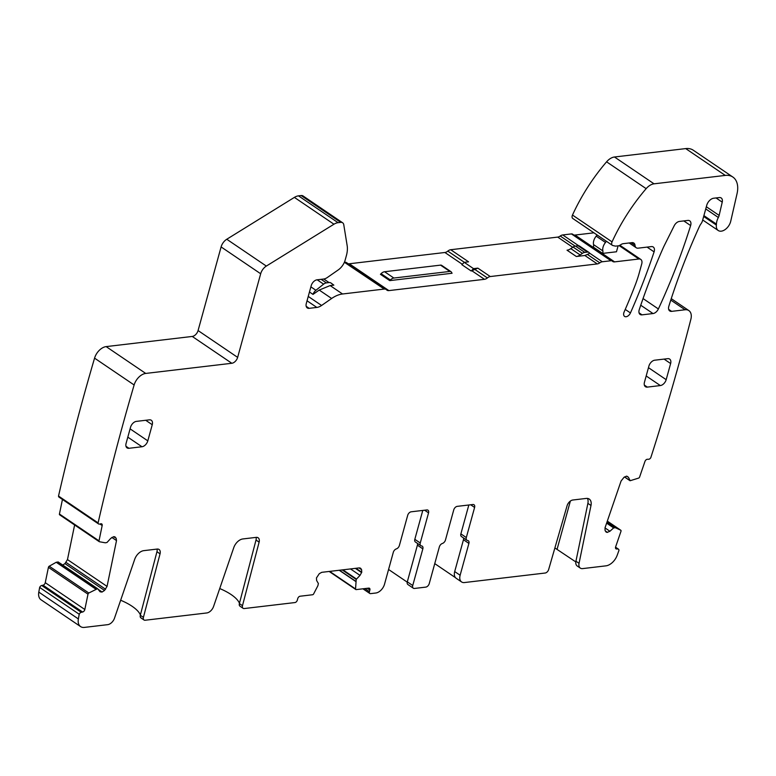 <?xml version="1.0" encoding="UTF-8"?>
<svg xmlns="http://www.w3.org/2000/svg" width="776" height="776" viewBox="0 0 776 776"><rect width="100%" height="100%" fill="white"/><g stroke="black" fill="none" stroke-linecap="round" stroke-linejoin="round"><path stroke-width="1.16" d="M615.543 547.187L618.443 549.156A2.406 1.504 124.1 0 1 618.908 550.562A1862.061 1165.794 124.1 0 1 617.163 555.335A12.018 7.527 124.1 0 1 605.92 565.85L582.611 568.604A7.217 4.52 -55.9 0 1 580.341 568.119A7.217 4.52 -55.9 0 1 579.042 563.318L590.992 505.467A9.613 6.024 -55.9 0 0 589.256 499.075A9.613 6.024 -55.9 0 0 586.229 498.425L572.863 500.006A6.014 3.764 -55.9 0 0 567.062 505.797L548.642 569.545A3.608 2.26 -55.9 0 1 545.159 573.028L464.426 582.553A9.011 5.645 -55.9 0 1 461.584 581.942A9.011 5.645 -55.9 0 1 460.129 575.249L454.697 571.572A9.011 5.645 -55.9 0 0 456.162 578.265L461.584 581.942M554.879 547.953L575.821 561.931M580.341 568.119L577.237 566.014A7.217 4.52 -55.9 0 1 575.938 561.223L587.888 503.362A9.613 6.024 -55.9 0 0 587.432 498.415M455.483 577.674L434.744 563.618M97.621 588.712L58.171 561.979L56.212 562.28L49.247 566.199A1.203 0.757 124.1 0 0 48.422 567.343L45.26 582.679A2.406 1.504 124.1 0 1 43.039 585.201L41.7 585.492A2.406 1.504 124.1 0 0 39.654 587.432A1862.061 1165.804 124.1 0 0 38.8 592.107A12.018 7.527 124.1 0 0 41.031 599.78L80.607 626.601A12.018 7.527 124.1 0 0 84.38 627.406L107.689 624.661A7.217 4.52 124.1 0 0 114.508 618.152L134.704 559.321A9.613 6.024 124.1 0 1 143.793 550.65L157.159 549.068A6.014 3.764 124.1 0 1 159.051 549.476A6.014 3.764 124.1 0 1 160.04 553.841L143.415 617.376A3.608 2.26 124.1 0 0 144.016 619.995A3.608 2.26 124.1 0 0 145.151 620.237L206.756 612.962A7.217 4.52 124.1 0 0 213.575 606.463L233.77 547.623A9.613 6.024 124.1 0 1 242.859 538.951L256.225 537.37A6.014 3.764 124.1 0 1 258.117 537.778A6.014 3.764 124.1 0 1 259.116 542.152L242.481 605.678A3.608 2.26 124.1 0 0 243.082 608.297A3.608 2.26 124.1 0 0 244.217 608.549L294.967 602.554A2.406 1.504 124.1 0 0 297.295 600.197L297.741 598.587A2.406 1.504 124.1 0 1 300.07 596.23L312.602 594.746A1.203 0.757 124.1 0 0 313.64 593.902L317.888 585.715L318.373 583.503L316.618 580.506L316.453 577.945L319.295 573.677L321.749 572.329L359.201 567.906L361.053 568.75L359.812 567.916M58.171 561.979L97.456 588.712L88.823 593.019A1.203 0.757 124.1 0 0 87.998 594.173L84.826 609.5A2.406 1.504 124.1 0 1 82.605 612.022L81.267 612.312A2.406 1.504 124.1 0 0 79.23 614.262A1862.061 1165.794 124.1 0 0 78.366 618.938A12.018 7.527 124.1 0 0 80.607 626.601M99.91 523.994L102.17 525.527L99.008 540.853A1.203 0.757 124.1 0 0 99.415 541.735L105.342 542.812L107.01 542.472L110.774 538.369L113.519 536.73L116.138 538.156L116.507 540.591L107.049 586.404L104.537 590.429L64.961 563.609L62.536 565.18M64.961 563.609L67.473 559.583L74.622 524.983M62.449 499.453L59.432 514.032A1.203 0.757 124.1 0 0 59.839 514.905M307.044 300.787L316.841 307.432L309.168 308.334A6.014 3.764 124.1 0 1 307.277 307.926A6.014 3.764 124.1 0 1 306.307 303.464L311.195 285.714A6.014 3.764 124.1 0 1 317.025 279.816L323.573 279.05A9.613 6.024 124.1 0 0 327.365 277.488L338.249 269.912A12.018 7.527 124.1 0 0 345.155 260.076L346.416 255.517A24.046 15.054 124.1 0 0 347.163 245.653L343.778 224.768A6.014 3.764 124.1 0 0 342.614 222.77L303.047 195.95A6.014 3.764 124.1 0 0 301.156 195.542L298.488 195.853A12.018 7.527 124.1 0 0 294.385 197.395L226.767 239.25A9.011 5.645 124.1 0 0 221.102 246.933L198.074 330.557A6.014 3.764 124.1 0 1 192.244 336.445L106.147 346.61A12.018 7.527 124.1 0 0 94.565 358.143A1862.061 1165.794 124.1 0 0 58.52 496.068A2.406 1.504 124.1 0 0 59.015 497.125L98.581 523.945A2.406 1.504 124.1 0 0 99.493 524.081L100.832 523.79A2.406 1.504 124.1 0 1 101.734 523.926A2.406 1.504 124.1 0 1 102.17 525.527M344.379 262.278L384.256 289.06A6.014 3.764 124.1 0 1 386.147 289.467A6.014 3.764 124.1 0 1 386.564 289.826A6.014 3.764 124.1 0 0 386.991 290.195A6.014 3.764 124.1 0 0 388.883 290.602L484.476 279.311A6.014 3.764 124.1 0 0 487.376 277.934A6.014 3.764 124.1 0 1 490.277 276.547L597.287 263.918A6.014 3.764 124.1 0 0 599.799 262.841A6.014 3.764 124.1 0 1 602.302 261.764L610.993 260.736A3.608 2.26 124.1 0 1 612.128 260.978A3.608 2.26 124.1 0 1 612.351 261.163A6.014 3.764 124.1 0 0 612.71 261.464A6.014 3.764 124.1 0 0 614.602 261.871L638.881 259.009A6.014 3.764 124.1 0 1 640.772 259.417A6.014 3.764 124.1 0 1 641.742 263.879L639.327 272.638A96.166 60.208 124.1 0 1 635.408 284.569A411.716 257.768 124.1 0 1 624.147 311.923A4.811 3.007 124.1 0 0 624.602 316.414A4.811 3.007 124.1 0 0 630.442 312.941A480.839 301.049 124.1 0 0 654.09 251.87A6.014 3.764 124.1 0 0 653.237 247.011A6.014 3.764 124.1 0 0 651.345 246.603L638.124 248.165A6.014 3.764 124.1 0 1 636.233 247.757A6.014 3.764 124.1 0 1 635.03 245.41A6.014 3.764 124.1 0 0 633.827 243.053A6.014 3.764 124.1 0 0 631.936 242.645L623.264 243.674A6.014 3.764 124.1 0 0 621.285 244.391L619.568 245.429A3.007 1.882 124.1 0 1 618.579 245.788L616.086 246.079A6.014 3.764 124.1 0 1 615.009 246.031L612.856 245.526A3.608 2.26 124.1 0 1 612.361 245.313A3.608 2.26 124.1 0 1 612.06 241.879A144.249 90.317 124.1 0 1 646.156 188.655A12.018 7.527 124.1 0 1 654.042 183.825L725.279 175.415A24.046 15.054 124.1 0 1 732.845 177.035A24.046 15.054 124.1 0 1 737.054 193.622L730.73 221.238A9.613 6.024 124.1 0 1 725.376 229.386A9.613 6.024 124.1 0 1 718.246 230.52A9.613 6.024 124.1 0 1 716.364 225.079A12.154 7.614 124.1 0 0 716.432 224.109A12.018 7.527 124.1 0 1 718.353 217.484A6.014 3.764 124.1 0 0 719.139 215.418L722.233 202.148A6.014 3.764 124.1 0 0 721.195 197.967A6.014 3.764 124.1 0 0 719.303 197.57L713.736 198.219A7.217 4.52 124.1 0 0 706.742 205.291L702.474 220.811A6.014 3.764 124.1 0 1 701.116 223.614A12.154 7.614 124.1 0 0 699.283 226.786A480.839 301.049 124.1 0 0 668.834 306.239A6.014 3.764 124.1 0 0 669.736 310.953A6.014 3.764 124.1 0 0 671.628 311.36L685.082 309.769A12.018 7.527 124.1 0 1 688.855 310.584A12.018 7.527 124.1 0 1 690.873 319.256A1862.061 1165.794 124.1 0 1 690.805 319.508A1862.061 1165.794 124.1 0 1 650.802 457.656A2.406 1.504 124.1 0 1 648.629 459.266L647.368 459.276A2.406 1.504 124.1 0 0 644.953 461.458L639.599 477.046A1.203 0.757 124.1 0 1 638.667 478.084L630.141 480.722L628.453 477.269L626.853 476.183M386.147 289.467L346.581 262.647A6.014 3.764 124.1 0 0 344.69 262.24M348.133 263.695A6.014 3.764 124.1 0 0 349.307 263.772L388.883 290.602M572.775 234.342A3.608 2.26 124.1 0 0 572.562 234.158A3.608 2.26 124.1 0 0 571.427 233.916L562.736 234.944A6.014 3.764 124.1 0 0 560.223 236.02A6.014 3.764 124.1 0 1 557.711 237.097L450.71 249.726A6.014 3.764 124.1 0 0 447.81 251.104A6.014 3.764 124.1 0 1 444.9 252.491L349.307 263.772M573.677 234.915A6.014 3.764 124.1 0 0 575.035 235.05L593.931 232.819M732.845 177.035L693.278 150.214A24.046 15.054 124.1 0 0 685.712 148.594L614.476 156.994A12.018 7.527 124.1 0 0 606.58 161.825A144.249 90.317 124.1 0 0 572.484 215.059A3.608 2.26 124.1 0 0 572.795 218.493L612.361 245.313M140.98 617.783L140.446 617.376A3.608 2.26 124.1 0 1 140.31 615.271L156.946 551.736A6.014 3.764 124.1 0 0 157.043 549.078M240.046 606.095L239.512 605.687A3.608 2.26 124.1 0 1 239.377 603.573L256.012 540.048A6.014 3.764 124.1 0 0 256.119 537.39M360.53 568.197L361.597 569.681L361.752 572.232L360.025 575.385L350.51 568.934M329.655 571.388L355.563 588.955L356.203 579.41L360.025 575.385M355.563 588.955A1.203 0.757 124.1 0 0 356.194 589.605L368.726 588.121A2.406 1.504 124.1 0 1 369.483 588.286A2.406 1.504 124.1 0 1 369.871 590.07L369.425 591.681A2.406 1.504 124.1 0 0 369.812 593.465A2.406 1.504 124.1 0 0 370.569 593.63L375.788 593.019A9.011 5.645 124.1 0 0 384.527 584.173L393.296 552.337A3.608 2.26 124.1 0 1 396.342 548.904A3.608 2.26 -55.9 0 0 399.388 545.46L407.691 515.332A3.608 2.26 -55.9 0 1 411.183 511.801L426.829 509.948A3.608 2.26 -55.9 0 1 427.964 510.191A3.608 2.26 -55.9 0 1 428.546 512.868L420.252 542.996L414.82 539.32L422.774 510.433M417.449 543.384A3.608 2.26 124.1 0 1 417.41 545.169L422.842 548.855A3.608 2.26 124.1 0 0 422.26 546.178A3.608 2.26 124.1 0 0 421.543 545.926A3.608 2.26 -55.9 0 1 420.834 545.673L415.402 541.997A3.608 2.26 -55.9 0 1 414.82 539.32M420.834 545.673A3.608 2.26 -55.9 0 1 420.252 542.996M417.41 545.169L407.303 581.845A3.608 2.26 124.1 0 0 407.895 584.522L413.317 588.208A3.608 2.26 124.1 0 0 414.452 588.45L425.752 587.122A3.608 2.26 -55.9 0 0 429.254 583.581L439.352 546.905A3.608 2.26 -55.9 0 1 442.398 543.462A3.608 2.26 124.1 0 0 445.453 540.028L453.747 509.9A3.608 2.26 124.1 0 1 457.248 506.359L472.885 504.516A3.608 2.26 124.1 0 1 474.02 504.759A3.608 2.26 124.1 0 1 474.602 507.436L466.308 537.564A3.608 2.26 124.1 0 0 466.89 540.241A3.608 2.26 124.1 0 0 467.598 540.494A3.608 2.26 -55.9 0 1 468.316 540.736A3.608 2.26 -55.9 0 1 468.898 543.413L460.129 575.249M422.842 548.855L412.735 585.531A3.608 2.26 124.1 0 0 413.317 588.208M388.572 569.477L407.235 582.136M466.89 540.241L461.458 536.555A3.608 2.26 124.1 0 1 460.876 533.878L468.83 504.992M463.505 537.952A3.608 2.26 -55.9 0 1 463.466 539.737L454.697 571.572M618.443 549.156A2.406 1.504 124.1 0 0 617.841 548.981L616.58 548.991A2.406 1.504 124.1 0 1 615.969 548.826A2.406 1.504 124.1 0 1 615.64 546.847L620.994 531.259A1.203 0.757 124.1 0 0 620.761 530.241L615.436 527.728L607.007 522.015M628.453 477.269L626.465 476.183L624.001 477.318L621.072 481.033L605.086 527.622L605.028 530.289L606.105 532.084L607.172 532.394L609.926 531.259L613.651 527.903L615.436 527.728M624.505 476.91L630.141 480.722M618.103 245.846L616.474 251.773L602.642 253.403A4.811 3.007 124.1 0 0 602.855 250.91A8.41 5.267 124.1 0 1 605.503 242.461A2.406 1.504 124.1 0 0 606.202 241.132M596.889 234.818A2.406 1.504 124.1 0 1 596.191 236.146A8.41 5.267 124.1 0 0 593.543 244.595A4.811 3.007 124.1 0 1 593.33 247.098L602.642 253.403M587.383 254.421L584.871 255.498L576.345 256.507L567.033 250.202A9.613 6.024 124.1 0 0 570.826 248.63L573.095 247.059A6.014 3.764 124.1 0 1 575.462 246.079L578.072 245.769A4.811 3.007 124.1 0 1 579.585 246.099L588.897 252.404A4.811 3.007 124.1 0 1 589.653 253.383L587.383 254.421L599.799 262.841M473.525 268.642L471.187 270.999L477.861 268.137L473.525 268.642L464.213 262.337L468.558 261.822L450.71 249.726M471.187 270.999L461.875 264.694L464.213 262.337M381.065 273.676A6.014 3.764 124.1 0 1 384.566 271.736L440.535 265.13A3.608 2.26 124.1 0 1 441.67 265.373L450.982 271.687A3.608 2.26 124.1 0 1 451.428 272.172L452.068 273.259L389.746 280.611L380.434 274.306L381.065 273.676L390.376 279.981L389.746 280.611M330.848 282.92L330.935 282.978A6.014 3.764 124.1 0 1 331.022 283.036L333.835 285.131L330.13 285.568L319.227 290.069L331.643 298.479L321.584 305.472A12.018 7.527 124.1 0 1 316.841 307.432M330.13 285.568L342.546 293.988L384.256 289.06M342.546 293.988A27.645 17.315 124.1 0 0 331.643 298.479M309.469 291.989L313.009 294.395L319.227 290.069M342.614 222.77A6.014 3.764 124.1 0 0 340.732 222.363L338.064 222.683A12.018 7.527 124.1 0 0 333.952 224.215L266.333 266.071A9.011 5.645 124.1 0 0 260.678 273.763L237.64 357.377A6.014 3.764 124.1 0 1 231.82 363.275L145.713 373.431A12.018 7.527 124.1 0 0 134.132 384.974A1862.061 1165.794 124.1 0 0 98.096 522.888A2.406 1.504 124.1 0 0 98.581 523.945M58.52 496.068L98.096 522.888M115.12 536.973L114.635 536.75M104.537 590.429L102.102 592.01L100.191 591.826M97.737 588.8L99.813 591.467M39.654 587.432L79.23 614.262M644.458 382.238A6.014 3.764 124.1 0 0 645.428 386.7A6.014 3.764 124.1 0 0 647.32 387.108L660.357 385.565A6.014 3.764 124.1 0 0 666.177 379.677L670.629 363.537A6.014 3.764 124.1 0 0 669.649 359.075A6.014 3.764 124.1 0 0 667.767 358.667L654.731 360.2A6.014 3.764 124.1 0 0 648.901 366.097L644.458 382.238M653.023 313.553L642.024 314.852A6.014 3.764 124.1 0 1 640.132 314.455A6.014 3.764 124.1 0 1 639.278 309.595A480.839 301.049 124.1 0 1 663.111 248.097A48.083 30.109 124.1 0 1 664.557 245.032L674.189 225.777A6.014 3.764 124.1 0 1 679.417 221.432L687.837 220.433A6.014 3.764 124.1 0 1 689.728 220.84A6.014 3.764 124.1 0 1 690.63 225.554A480.839 301.049 124.1 0 1 658.378 308.955A6.014 3.764 124.1 0 1 653.023 313.553L640.743 305.23M136.353 421.387L149.39 419.845A6.014 3.764 124.1 0 1 151.281 420.252A6.014 3.764 124.1 0 1 152.251 424.714L147.809 440.855A6.014 3.764 124.1 0 1 141.979 446.753L128.942 448.285A6.014 3.764 124.1 0 1 127.06 447.888A6.014 3.764 124.1 0 1 126.081 443.426L130.533 427.285A6.014 3.764 124.1 0 1 136.353 421.387M239.464 603.253A36.065 13.396 15.4 0 0 219.724 588.548M140.398 614.941A36.065 13.396 15.4 0 0 120.658 600.236M330.935 282.978A6.014 3.764 124.1 0 0 329.043 282.571L326.366 282.891A6.014 3.764 124.1 0 0 323.602 284.161L315.919 290.272A6.014 3.764 124.1 0 0 313.009 294.395M450.982 271.687A3.608 2.26 124.1 0 0 449.847 271.435L393.878 278.041A6.014 3.764 124.1 0 0 390.376 279.981M588.897 252.404A4.811 3.007 124.1 0 0 587.383 252.084L584.774 252.394A6.014 3.764 124.1 0 0 582.407 253.364L580.138 254.945A9.613 6.024 124.1 0 1 576.345 256.507M570.36 501.073L557.09 549.233M590.992 505.467L587.888 503.362M579.042 563.318L575.938 561.223M156.946 551.736L160.04 553.841M140.31 615.271L143.415 617.376M256.012 540.048L259.116 542.152M239.377 603.573L242.481 605.678M361.597 569.681L359.007 567.925M361.752 572.232L355.932 568.294M361.645 572.61L355.369 568.362M356.436 579.012L342.895 569.827M356.203 579.41L342.197 569.914M355.689 581.253L339.451 570.234M355.67 581.418L339.219 570.263M367.252 588.295L369.871 590.07M364.846 588.577L369.425 591.681M428.546 512.868L424.627 510.21M407.303 581.845L412.735 585.531M470.683 504.778L474.602 507.436M460.876 533.878L466.308 537.564M468.898 543.413L463.466 539.737M615.504 547.4L617.841 548.981M615.591 548.322L616.58 548.991M620.829 530.27L607.317 521.113L620.761 530.241M615.562 527.758L607.026 521.967M614 527.748L606.735 522.82M613.651 527.903L606.619 523.14M609.926 531.259L604.989 527.913M607.462 532.394L605.309 530.929M607.172 532.394L605.435 531.211M670.794 300.089L685.082 309.769M668.66 309.352L671.628 311.36M703.9 215.621L716.432 224.109M703.667 216.475L716.364 225.079M716.044 197.948L722.233 202.148M706.344 206.746L719.139 215.418M705.743 208.938L718.353 217.484M685.712 148.594L725.279 175.415M614.476 156.994L654.042 183.825M606.58 161.825L646.156 188.655M572.484 215.059L612.06 241.879M631.101 242.752L635.03 245.41M647.068 247.107L654.09 251.87M625.243 309.42L630.442 312.941M619.151 245.633L638.881 259.009M575.035 235.05L614.602 261.871M571.427 233.916L610.993 260.736M562.736 234.944L578.712 245.769M589.517 253.092L602.302 261.764M560.223 236.02L575.142 246.128M557.711 237.097L572.756 247.292M584.871 255.498L597.287 263.918M477.861 268.137L490.277 276.547M447.81 251.104L464.339 262.317M474.96 269.514L487.376 277.934M444.9 252.491L462.292 264.276M472.06 270.902L484.476 279.311M308.247 296.432L321.584 305.472M306.2 306.326L309.168 308.334M301.156 195.542L340.732 222.363M298.488 195.853L338.064 222.683M294.385 197.395L333.952 224.215M226.767 239.25L266.333 266.071M221.102 246.933L260.678 273.763M198.074 330.557L237.64 357.377M192.244 336.445L231.82 363.275M106.147 346.61L145.713 373.431M94.565 358.143L134.132 384.974M59.432 514.032L99.008 540.853M116.138 538.156L113.946 536.672M116.507 540.591L111.841 537.419M107.049 586.404L67.473 559.583M105.584 589.236L66.018 562.416M102.102 592.01L98.145 589.323M101.792 592.078L98.6 589.915M95.933 589.052L56.357 562.231M95.787 589.11L56.212 562.28M49.247 566.199L88.823 593.019M48.422 567.343L87.998 594.173M45.26 582.679L84.826 609.5M43.039 585.201L82.605 612.022M41.7 585.492L81.267 612.312M38.8 592.107L78.366 618.938M644.352 385.09L647.32 387.108M664.081 359.104L670.629 363.537M648.464 367.669L666.177 379.677M646.185 375.962L660.357 385.565M639.055 312.844L642.024 314.852M683.782 220.917L690.63 225.554M643.052 298.566L658.378 308.955M145.713 420.282L152.251 424.714M130.096 428.856L147.809 440.855M127.817 437.15L141.979 446.753M125.984 446.278L128.942 448.285M596.191 236.146L605.503 242.461M593.543 244.595L602.855 250.91M323.796 279.02L329.043 282.571M321.118 279.331L326.366 282.891M317.18 279.796L323.602 284.161M310.875 286.858L315.919 290.272M440.535 265.13L449.847 271.435M384.566 271.736L393.878 278.041M570.826 248.63L580.138 254.945M578.072 245.769L587.383 252.084M575.462 246.079L584.774 252.394M573.095 247.059L582.407 253.364M140.805 617.822L144.016 619.995M239.871 606.124L243.082 608.297M329.15 571.446L355.815 589.517M362.935 588.809L369.812 593.465M629.986 480.683L624.467 476.939M671.259 298.653L688.855 310.584M702.697 219.977L718.246 230.52M629.171 242.975L636.233 247.757M619.869 245.245L640.772 259.417M572.562 234.158L612.128 260.978M59.655 514.827L99.221 541.658M97.689 588.751L58.113 561.931"/></g></svg>
